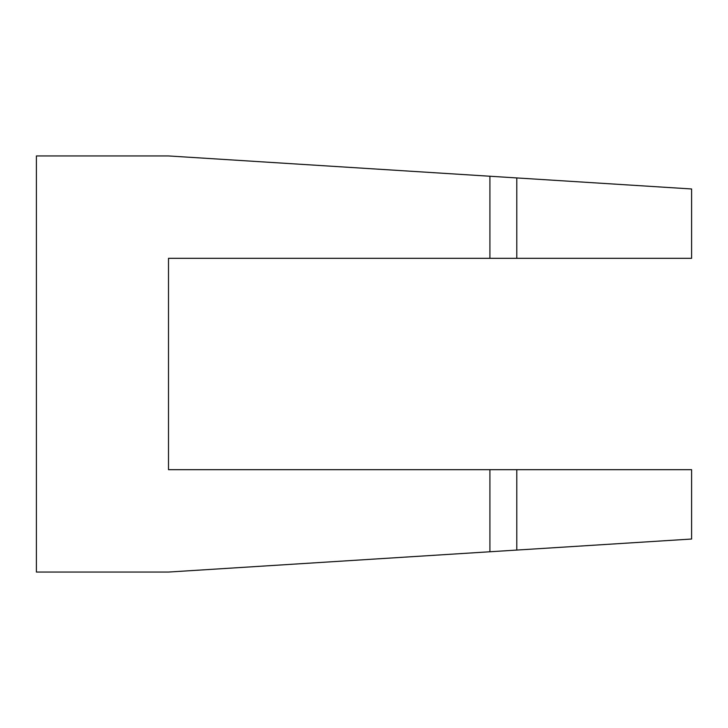 <?xml version="1.0" encoding="UTF-8"?>
<svg xmlns="http://www.w3.org/2000/svg" width="728" height="728" viewBox="0 0 728 728"><rect width="100%" height="100%" fill="white"/><g stroke="black" fill="none" stroke-linecap="round" stroke-linejoin="round"><path stroke-width="1.09" d="M489.917 469.678L168.496 469.678L168.496 258.322L691.6 258.322L691.6 188.971L168.496 155.947L36.4 155.947L36.4 572.053L168.496 572.053L691.6 539.029L691.6 469.678L489.917 469.678L489.917 551.76M516.78 258.322L516.78 177.932M489.917 258.322L489.917 176.24M516.78 469.678L516.78 550.068"/></g></svg>
